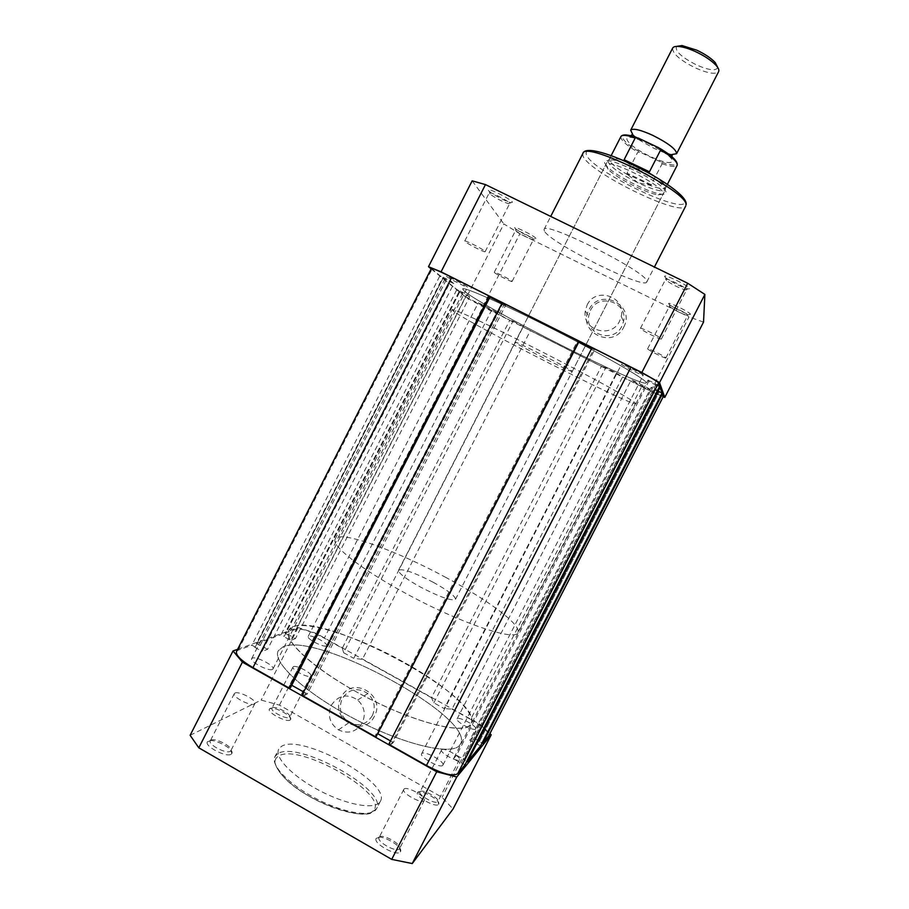 <?xml version="1.0" encoding="UTF-8"?>
<svg xmlns="http://www.w3.org/2000/svg" width="909" height="909" viewBox="0 0 909 909"><rect width="100%" height="100%" fill="white"/><g stroke="black" fill="none" stroke-linecap="round" stroke-linejoin="round"><path stroke-width="0.68" stroke-dasharray="4.54 3.41" d="M438.558 804.34L438.695 804.113C441.047 800.306 420.163 788.773 417.606 792.443L417.47 792.637C414.629 796.261 436.218 808.26 438.558 804.34M420.151 791.694C422.276 788.603 439.865 798.318 437.877 801.488L437.752 801.681C435.797 804.931 417.81 794.977 420.015 791.887L420.151 791.694M400.335 851.869L400.551 851.517C403.551 846.484 379.826 833.292 376.394 838.064L376.178 838.359C372.531 843.166 397.165 856.971 400.335 851.869M379.303 837.212C382.155 833.212 402.142 844.313 399.596 848.517L399.415 848.813C396.779 853.028 376.269 841.609 379.098 837.507L379.303 837.212M231.113 754.265L231.886 753.459C234.624 749.016 213.195 737.79 208.184 741.04L207.377 741.778C204.048 746.073 226.33 757.788 231.113 754.265M210.979 740.187C215.16 737.46 233.215 746.903 230.897 750.618L230.25 751.288C226.25 754.197 207.718 744.494 210.286 740.846L210.979 740.187M290.13 720.03L290.641 719.485C292.823 716.065 273.768 706.009 269.95 708.566L269.416 709.054C266.78 712.338 286.494 722.78 290.13 720.03M272.416 707.804C275.597 705.668 291.641 714.133 289.801 716.985L289.369 717.428C286.324 719.701 269.905 711.043 271.95 708.247L272.416 707.804M341.068 697.521C329.035 718.951 363.895 738.676 374.394 716.235C386.439 694.646 351.419 675.137 341.068 697.521M372.326 715.656C366.532 724.587 358.816 726.882 349.158 722.541C340.636 716.428 338.318 708.486 342.182 698.714C349.033 688.761 357.578 687.045 367.827 693.544C374.383 699.896 375.894 707.259 372.326 715.656M362.316 722.803C356.339 732.018 348.386 734.381 338.443 729.882C329.683 723.587 327.285 715.394 331.274 705.316C338.33 695.067 347.136 693.294 357.68 700.01C364.441 706.554 365.986 714.156 362.316 722.803M234.977 693.056C238.965 690.76 257.167 700.316 254.906 703.521L254.327 704.055C250.554 706.498 231.988 696.805 234.329 693.624L234.977 693.056M293.414 666.627C296.436 664.831 312.605 673.364 310.81 675.819L310.423 676.171C307.56 678.091 291.119 669.444 292.982 667.013L293.414 666.627M441.66 749.811C443.603 747.096 461.352 756.856 459.42 759.572L459.329 759.719C457.568 762.56 439.536 752.675 441.547 749.982L441.66 749.811M403.971 789.148C406.596 785.637 426.776 796.807 424.31 800.42L424.162 800.636C421.787 804.329 401.221 793 403.789 789.41L403.971 789.148M379.303 802.738C372.826 809.737 345.034 804.272 318.559 790.091C292.028 775.991 274.245 757.197 278.733 749.186L281.188 746.607C299.993 732.449 391.881 782.785 380.416 801.215L379.303 802.738M470.067 724.893C462.283 734.472 414.584 722.473 365.532 696.76C316.412 671.149 282.472 640.55 288.732 630.255L293.368 626.665C326.217 612.768 485.338 698.862 471.021 723.541L470.067 724.893M459.511 745.437C451.33 755.799 403.278 744.516 354.271 718.78C305.185 693.158 271.643 661.797 278.302 650.73L283.108 646.788C316.855 631.13 475.782 717.462 460.522 743.982L459.511 745.437C451.33 755.799 403.278 744.516 354.271 718.78C305.185 693.158 271.643 661.797 278.302 650.73L283.108 646.788C316.855 631.13 475.782 717.462 460.522 743.982L459.511 745.437M237.613 649.299L298.129 627.562L316.082 633.312L479.679 724.132L489.94 733.597M190.129 735.301L261.156 700.089L279.449 705.123L442.058 797.307L453.046 809.01M298.129 627.562L261.156 700.089M479.679 724.132L442.058 797.307M279.449 705.123L316.082 633.312M671.785 154.553L662.672 152.03L654.366 148.531L640.163 140.52L632.789 134.589M672.649 48.086C672.387 53.551 680.034 60.199 695.578 68.016C708.077 73.459 715.758 74.663 718.633 71.618M717.746 67.505C716.076 71.152 709.065 70.334 696.703 65.028C681.557 57.301 674.819 51.086 676.501 46.404M648.537 143.565L662.138 151.121C681.136 163.302 671.444 166.79 650.31 156.439C625.892 145.235 616.904 130.851 641.209 140.418L648.537 143.565M433.332 582.339C414.243 572.465 402.653 568.42 398.574 570.204C398.426 573.193 405.744 578.817 420.526 587.1C440.013 597.133 451.659 601.213 455.477 599.326C455.432 596.179 448.057 590.52 433.332 582.339M674.569 159.268C679.625 165.915 674.887 166.756 660.366 161.791L662.127 163.756L650.787 185.368L637.857 182.743C618.529 172.971 608.53 165.608 607.86 160.677L608.541 160.064C612.461 158.927 621.29 161.529 635.016 167.87L624.506 160.938M403.017 661.752C353.521 633.993 295.061 616.643 288.732 630.255C282.71 639.55 310.776 666.502 354.783 690.931C408.709 721.553 466.999 736.745 471.021 723.541C476.998 712.633 444.649 684.534 403.017 661.752M446.114 577.579C396.222 550.399 339.318 529.777 335.205 539.071C330.796 545.173 360.566 568.932 404.903 592.907C459.34 622.813 515.801 641.799 517.812 632.516C521.936 625.187 488.008 600.02 446.114 577.579M660.366 161.791L640.459 152.348C618.37 139.997 615.654 129.589 638.084 137.986M651.367 184.777L627.062 173.153L637.777 152.189L640.459 152.348M650.787 185.368L626.949 173.971L627.062 173.153M646.856 171.903L635.016 167.87C652.73 176.755 662.831 183.845 665.32 189.117L665.218 190.026C662.388 192.288 653.264 189.856 637.857 182.743L626.949 173.971M648.844 172.346L623.983 160.495M627.744 174.801C615.166 167.358 609.064 162.075 609.462 158.961L610.132 158.359C612.291 157.473 617.166 158.393 624.756 161.132M653.707 175.767C661.138 180.698 665.149 184.379 665.763 186.822L665.672 187.731C664.263 189.504 658.945 188.708 649.742 185.322M488.451 190.481L489.235 191.31C492.655 194.503 506.415 201.73 510.938 202.696L512.46 202.207C510.653 198.764 485.076 186.277 488.451 190.481M509.54 203.218L508.279 203.627C501.734 201.366 495.655 198.173 490.031 194.06L489.235 192.913C489.417 191.151 508.267 200.719 509.54 203.218M514.937 228.114L515.46 228.659C518.164 231.238 531.299 238.056 534.935 238.783L535.946 238.442C534.628 235.863 512.312 224.898 514.937 228.114M533.39 239.317L532.549 239.601C526.709 237.533 521.255 234.704 516.187 231.102L515.664 230.352C515.744 228.954 532.458 237.419 533.39 239.317M623.71 327.172C636.039 305.106 599.463 287.074 588.896 309.867C576.579 331.774 612.984 350.033 623.71 327.172M590.418 310.458C598.599 292.414 628.358 302.288 623.517 321.547L621.915 326.115C613.939 343.591 585.191 334.955 588.623 316.218L590.418 310.458M668.638 303.651L669.319 304.47C672.126 307.072 685.477 313.775 689.272 314.48L690.454 314.366C690.942 312.628 667.751 301.243 668.638 303.651M687.806 315.241L686.829 315.332C680.83 313.321 675.239 310.514 670.058 306.924L669.501 306.14C669.649 304.64 688.227 313.866 687.806 315.241M664.604 276.506L665.649 277.768C672.467 282.619 679.875 286.324 687.874 288.914L689.681 288.755C690.238 286.403 663.513 273.37 664.604 276.506M686.647 289.766L685.136 289.891C678.421 287.71 672.194 284.585 666.456 280.529L665.604 279.336C665.865 277.393 687.113 287.926 686.647 289.766M604.803 163.211L607.303 166.745C615.882 175.948 648.14 192.458 660.616 194.037C664.297 194.583 666.092 194.06 666.002 192.469C666.649 183.402 599.872 151.564 604.803 163.211M663.206 193.435L663.093 194.174L658.173 194.89C646.481 193.39 616.086 177.834 608.03 169.233L605.735 164.824C607.178 157.564 663.99 185.811 663.206 193.435M587.134 305.004C595.565 286.403 626.244 296.561 621.256 316.423L619.608 321.127C611.382 339.159 581.737 330.262 585.282 310.946L587.134 305.004M661.411 338.887L661.4 338.966C661.32 340.307 640.515 329.91 640.436 328.479L640.425 328.376C640.425 326.979 661.593 337.58 661.411 338.887M665.865 357.93L665.865 357.976C665.854 359.032 647.628 349.897 647.617 348.84L647.617 348.772C647.549 347.681 666.07 356.964 665.865 357.93M511.983 281.267L512.085 281.472C512.131 282.46 495.7 274.132 494.405 272.507L494.28 272.28C494.178 271.257 510.869 279.733 511.983 281.267M485.008 251.373L485.156 251.679C485.156 252.918 466.681 243.532 464.919 241.408L464.738 241.055C464.669 239.771 483.497 249.35 485.008 251.373M453.966 311.514L452.08 309.685C452.046 307.731 492.36 326.456 542.025 351.806C591.691 377.133 633.903 400.517 635.38 403.221L635.482 403.539C634.891 407.834 472.748 325.536 453.966 311.514M464.351 291.119L462.647 288.948C463.022 286.187 503.745 304.151 553.445 329.478C603.156 354.771 645.004 378.905 646.072 382.405L646.129 382.837C644.561 389.018 482.224 306.958 464.351 291.119C482.224 306.958 644.561 389.018 646.129 382.837L646.072 382.405C645.004 378.905 603.156 354.771 553.445 329.478C503.745 304.151 463.022 286.187 462.647 288.948L464.351 291.119M572.102 371.236L572.25 371.451C572.818 373.19 519.266 345.965 515.414 342.579L515.085 342.204C513.892 340.125 570.227 368.815 572.102 371.236M544.377 231.056L544.059 229.454C544.207 220.16 647.685 272.28 646.81 281.245L646.754 282.006C644.64 290.051 550.047 242.885 544.377 231.056M431.15 268.882L466.306 297.595L503.847 223.932L519.88 233.761L689.011 316.946L650.81 391.256L482.69 306.674L466.306 297.595M663.206 396.744L650.81 391.256M703.532 322.093L689.011 316.946M472.169 180.834L503.847 223.932M482.69 306.674L519.88 233.761M650.06 389.472C650.117 388.779 630.971 379.11 631.198 379.928L631.21 379.985C631.38 380.769 650.219 390.291 650.071 389.507L650.06 389.472M475.543 728.961C473.884 731.609 455.159 721.416 457.091 718.917L457.204 718.758C459.068 716.247 477.475 726.302 475.634 728.825L475.543 728.961M643.242 375.167C643.231 374.235 621.336 363.18 621.563 364.225L621.574 364.304C621.881 365.384 643.367 376.212 643.242 375.224L643.242 375.167M442.774 765.321C440.524 768.764 419.163 757.072 421.617 753.754L421.799 753.516C424.321 750.266 445.262 761.776 442.91 765.128L442.774 765.321M467.34 286.926C465.59 285.21 446.103 275.268 446.364 276.234L446.592 276.518C448.603 278.37 467.703 288.108 467.521 287.187L467.34 286.926M272.416 669.422C268.7 671.603 249.441 661.582 251.679 658.639L252.316 658.116C256.281 656.093 275.143 665.979 272.984 668.933L272.416 669.422M496.553 312.264C495.269 310.958 477.986 302.163 478.248 302.936L478.395 303.129C479.884 304.526 496.871 313.173 496.678 312.435L496.553 312.264M326.251 645.935C323.434 647.651 306.367 638.709 308.162 636.459L308.583 636.107C311.594 634.516 328.354 643.345 326.626 645.606L326.251 645.935M431.366 268.45L439.956 275.711L443.41 277.45L255.247 647.072L251.907 645.185L439.956 275.711M236.522 651.446L238.181 650.151L251.907 645.185M255.247 647.072L443.41 277.45M443.115 277.2L450.728 281.029L453.83 283.608L267.564 649.31L262.122 651.401L450.728 281.029M254.736 647.265L262.122 651.401M267.564 649.31L260.269 645.22L446.308 279.824L453.83 283.608M446.308 279.824L260.269 645.22M259.769 645.401L256.452 643.549L442.592 277.87L446.012 279.586M442.592 277.87L456.875 289.551L460.102 291.175L284.222 636.391L281.074 634.641L456.875 289.551M256.452 643.549L281.074 634.641M284.222 636.391L460.102 291.175M459.84 290.96L466.965 294.539L290.687 640.425L283.767 636.561M469.68 296.788L462.636 293.255L288.608 634.777L295.448 638.595L469.68 296.788L466.965 294.539M295.448 638.595L290.687 640.425M462.636 293.255L288.608 634.777M288.164 634.936L285.051 633.209L459.181 291.437L462.374 293.039M459.181 291.437L465.601 296.698L509.767 320.229L342.284 648.174L324.286 638.175L491.28 310.935M285.051 633.209L296.141 629.198C301.856 628.312 311.242 631.301 324.286 638.175M342.284 648.174L343.625 652.707L513.006 321.104L509.767 320.229M513.006 321.104L530.424 330.626L362.384 659.332L353.783 658.343L523.436 326.354M343.625 652.707L353.783 658.343M433.843 702.839L605.746 367.759L616.416 373.122L444.228 708.611L433.843 702.839L431.48 697.692L601.428 366.35L530.424 330.626M431.48 697.692L362.384 659.332M605.746 367.759L601.428 366.35M616.416 373.122L622.551 376.974L452.023 709.1L444.228 708.611M452.023 709.1L470.612 719.417L641.652 386.586L622.551 376.974M641.652 386.586C654.605 393.04 661.877 396.267 663.445 396.267M470.612 719.417C483.065 726.666 489.099 732.165 488.735 735.938M661.888 393.347L659.161 391.972L479.395 741.528L482.054 743.005M479.395 741.528L659.161 391.972M659.207 392.074L651.833 388.37L651.298 387.189L469.76 740.324L472.475 737.256L651.833 388.37M479.645 741.244L472.475 737.256M469.76 740.324L477.009 744.369L658.764 390.938L651.298 387.189M658.764 390.938L477.009 744.369M662.195 392.756L658.798 391.04M480.554 745.914L477.259 744.085M659.411 386.734L656.548 385.291L463.942 759.89L466.726 761.458M463.942 759.89L656.548 385.291M656.593 385.405L648.685 381.439L456.557 755.265L464.215 759.56M648.072 380.076L656.082 384.098L461.193 763.151L453.432 758.799L648.072 380.076L648.685 381.439M453.432 758.799L456.557 755.265M656.082 384.098L461.193 763.151M659.764 386.052L656.128 384.223M465.01 764.799L461.477 762.821M592.1 347.658L388.813 744.278M389.768 743.46L391.234 744.289L593.929 348.851L592.429 348.09M593.929 348.851L594.634 349.795L591.748 348.34M391.234 744.289L393.324 742.505L594.634 349.795M578.885 341.898L378.076 733.915M393.324 742.505L390.529 740.926M377.644 733.665L375.451 735.381L577.624 340.67L578.442 341.67M577.624 340.67L579.124 341.432M375.451 735.381L376.905 736.199M502.336 302.652L502.938 303.22L303.163 694.624L301.936 695.271M303.163 694.624L304.595 695.43L504.415 303.97L502.938 303.22M504.415 303.97L505.722 305.197L307.242 693.999L304.595 695.43M501.995 303.333L505.722 305.197M303.629 691.954L307.242 693.999M291.596 685.5L289.142 686.715L488.463 295.97L489.724 297.118M488.463 295.97L489.928 296.698M289.142 686.715L290.573 687.522M373.11 810.908C366.35 818.373 336 811.782 309.401 796.352C282.699 781.024 268.598 762.151 278.12 756.424C297.493 741.574 391.006 794.807 373.11 810.908M277.415 753.993L274.938 756.64C270.371 764.799 288.062 783.751 314.594 797.852C341.057 812.044 368.918 817.373 375.474 810.214L376.599 808.658C388.257 789.841 296.402 739.471 277.415 753.993M658.843 147.815L659.832 148.394M620.927 136.52C620.347 139.725 625.971 144.951 637.777 152.189M662.127 163.756C670.751 166.688 675.762 167.199 677.16 165.302M586.35 154.394C583.567 146.985 605.008 151.383 632.709 164.62C660.377 177.755 685 195.39 684.829 201.468C686.693 216.672 589.975 170.222 586.35 154.394M582.908 153.371L582.908 155.587C586.623 171.267 681.614 217.967 685.738 205.991M238.181 650.151L431.991 269.2M296.141 629.198L465.601 296.698M459.42 759.572L437.854 801.522L438.695 804.113M399.596 848.517L400.551 851.517M230.897 750.618L231.886 753.459M289.801 716.985L290.641 719.485M380.416 801.215L376.599 808.658L373.463 811.067C367.759 821.622 311.151 804.272 286.187 779.627C279.983 773.252 276.245 767.707 274.961 763.015L274.938 756.64L278.733 749.186M338.443 729.882L349.158 722.541M254.906 703.521L230.875 750.664M310.81 675.819L289.778 717.019M424.31 800.42L399.574 848.563M335.205 539.071L452.08 309.685M517.812 632.516L635.482 403.539M403.789 789.41L379.098 837.507M441.547 749.982L420.015 791.887M292.982 667.013L271.95 708.247L269.416 709.054M234.329 693.624L210.286 740.846M357.68 700.01L367.827 693.544M210.309 740.801L207.377 741.778M379.121 837.462L376.178 838.359M420.038 791.853L417.47 792.637M640.163 140.52L631.982 134.714M662.672 152.03L672.16 155.28M662.138 151.121C670.217 157.098 673.524 159.018 672.046 156.882M398.574 570.204L607.86 160.677M609.462 158.961L611.166 155.609M610.132 158.359L608.541 160.064M665.763 186.822L665.32 189.117M665.672 187.731L667.388 184.379M455.477 599.326L665.218 190.026M641.209 140.418C631.641 137.361 628.153 135.805 630.744 135.748M508.279 203.627L510.938 202.696M490.031 194.06L489.235 191.31M532.549 239.601L534.935 238.783M516.187 231.102L515.46 228.659M686.829 315.332L689.272 314.48M670.058 306.924L669.319 304.47M685.136 289.891L687.874 288.914M666.456 280.529L665.649 277.768M658.173 194.89L660.616 194.037M608.03 169.233L607.303 166.745M621.256 316.423L623.517 321.547M661.4 338.966L686.625 289.869M665.865 357.976L687.795 315.309M512.085 281.472L533.458 239.59M485.156 251.679L509.642 203.627M572.25 371.451L663.093 194.174M544.059 229.454L550.718 216.422M646.754 282.006L654.435 267.019M515.085 342.204L605.735 164.824M464.738 241.055L489.235 192.913M494.28 272.28L515.664 230.352M647.617 348.772L669.501 306.14M640.425 328.376L665.604 279.336M585.282 310.946L588.623 316.218M457.091 718.917L631.198 379.928M421.617 753.754L621.563 364.225M251.679 658.639L446.364 276.234M308.162 636.459L478.248 302.936M326.626 645.606L496.678 312.435M272.984 668.933L467.521 287.187M442.91 765.128L643.242 375.224M475.634 728.825L650.071 389.507"/><path stroke-width="1.36" d="M456.761 776.99L436.718 771.764L391.711 859.38L412.254 863.55L453.046 809.01L491.201 734.858L456.761 776.99L412.254 863.55M489.94 733.597L491.201 734.858M233.034 650.946L190.129 735.301L198.81 747.823L242.408 662.138L233.034 650.946L237.613 649.299M242.408 662.138L436.718 771.764M198.81 747.823L391.711 859.38M632.789 134.589L630.676 130.214C632.914 128.021 640.277 129.726 652.753 135.339C668.49 143.315 676.432 149.44 676.58 153.712L671.785 154.553M676.58 153.712L718.633 71.618C719.326 70.163 718.474 68.073 716.076 65.368C711.497 60.517 704.657 55.938 695.578 51.643C689.204 48.756 683.761 47.041 679.216 46.507C675.614 46.143 673.421 46.677 672.649 48.086L630.676 130.214M676.501 46.404L681.989 45.552L696.749 50.165C704.929 54.04 711.088 58.165 715.224 62.562L717.746 67.505M667.388 184.379L677.16 165.302C677.887 162.279 672.387 157.132 660.684 149.86L658.843 147.815L638.084 137.986L635.289 137.838C626.949 135.1 622.165 134.657 620.927 136.52C622.62 134.134 627.892 134.464 636.732 137.532M624.506 160.938L624.108 159.711L635.289 137.838M660.684 149.86L649.458 171.79L646.856 171.903M649.458 171.79L624.108 159.711M647.708 172.085L653.707 175.767M428.48 266.712L441.058 271.836L485.463 184.595L472.169 180.834L428.48 266.712L431.15 268.882M664.774 397.426L703.532 322.093L704.884 294.425L687.693 283.244L641.834 372.508L659.548 382.598L664.774 397.426L663.206 396.744M641.834 372.508L441.058 271.836M687.693 283.244L485.463 184.595M704.884 294.425L659.548 382.598M252.963 667.649L289.312 688.147L489.292 296.107L451.739 277.279C439.297 271.109 432.502 268.166 431.366 268.45L236.522 651.446C235.59 655.219 241.067 660.616 252.963 667.649L451.739 277.279M662.525 393.665L482.668 743.357L488.735 735.938L663.445 396.267L661.888 393.347M482.668 743.357L482.054 743.005M660.15 387.098L467.431 761.856L480.554 745.914L662.195 392.756L659.411 386.734M467.431 761.856L466.726 761.458M426.435 765.503C442.547 773.968 452.955 776.706 457.67 773.707L465.01 764.799L659.764 386.052L658.616 382.882C656.537 380.723 647.322 375.474 630.982 367.156L592.1 347.658L388.813 744.278L426.435 765.503L630.982 367.156M591.748 348.34L578.885 341.898M390.529 740.926L378.076 733.915M375.894 736.994L579.124 341.432L502.336 302.652L301.936 695.271L375.894 736.994L578.76 340.977M291.596 685.5L489.883 297.254L501.995 303.333M291.903 685.352L303.629 691.954M289.312 688.147L290.573 687.522L489.928 296.698L489.292 296.107M659.832 148.394C666.638 152.439 671.546 156.064 674.569 159.268M685.965 204.9C688.92 191.89 585.089 140.054 582.908 153.371C588.055 137.884 688.67 188.572 686.159 204.411L685.965 204.9M488.565 736.199L663.445 396.199M457.67 773.707L658.616 382.882M631.982 134.714L630.744 135.748M672.16 155.28L672.046 156.882M681.989 45.552L679.216 46.507M611.166 155.609L620.927 136.52M715.224 62.562L716.076 65.368M659.945 148.485C672.274 155.848 678.012 161.45 677.16 165.302M550.718 216.422L582.908 153.371M654.435 267.019L685.738 205.991"/></g></svg>
